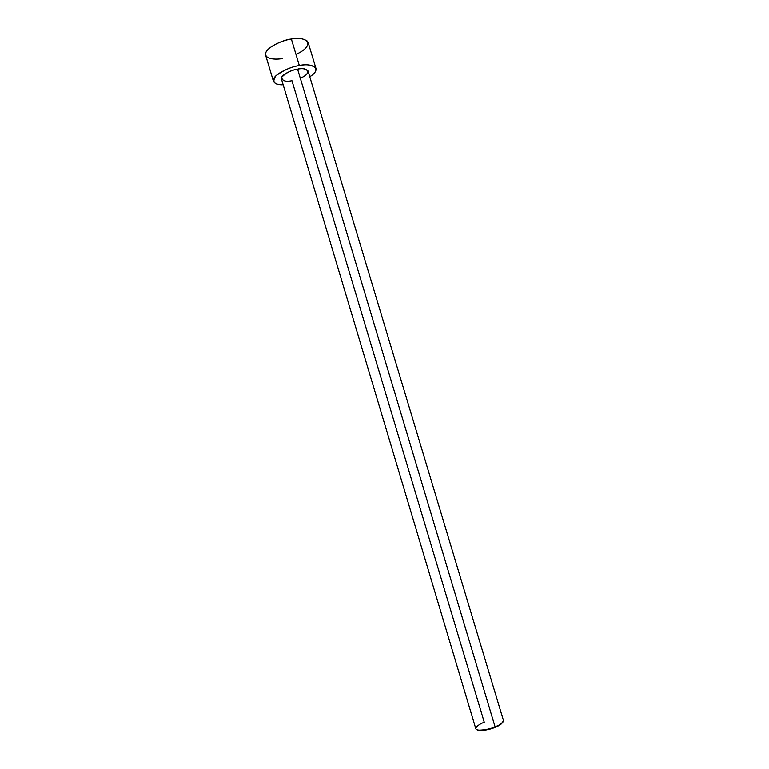 <?xml version="1.0" encoding="UTF-8"?>
<svg xmlns="http://www.w3.org/2000/svg" width="769" height="769" viewBox="0 0 769 769"><rect width="100%" height="100%" fill="white"/><g stroke="black" fill="none" stroke-linecap="round" stroke-linejoin="round"><path stroke-width="1.15" d="M495.053 727.349L501.013 724.196L503.013 721.985C501.369 724.235 498.716 726.032 495.053 727.349C491.516 729.022 480.192 731.915 477.02 729.781L479.914 730.531C486.008 730.223 491.055 729.166 495.053 727.349L495.053 727.349M501.013 724.196L495.101 726.878C499.812 725.186 502.599 723.043 503.445 720.447L308.023 70.931C305.774 68.681 302.294 68.085 297.593 69.152L495.101 726.878L297.593 69.152C305.716 66.384 314.05 72.546 300.304 78.159M484.268 722.264L291.951 80.678C285.732 82.062 282.29 80.928 281.608 77.294C286.155 72.68 291.48 69.96 297.593 69.152C293.335 69.412 280.32 74.66 281.416 78.909L475.809 728.733C476.982 732.05 491.199 728.868 495.101 726.878C490.939 728.772 485.681 729.877 479.327 730.185C471.118 729.627 479.433 723.773 484.268 722.264M299.343 65.586C306.869 63.894 312.416 64.846 315.972 68.441C316.463 70.988 314.396 73.766 309.772 76.765C324.778 67.278 308.754 62.664 299.343 65.586L291.374 39.036L299.343 65.586C292.018 66.47 284.232 69.835 275.984 75.67C271.678 81.879 274.072 84.907 283.165 84.753C278.186 84.965 274.937 83.792 273.408 81.206C271.63 74.42 292.489 65.98 299.343 65.586M315.972 68.441L308.129 42.401C304.486 38.508 298.901 37.383 291.374 39.036C297.776 37.662 303.149 38.392 307.494 41.218C309.176 45.669 305.341 50.072 295.998 54.426M282.656 58.473C276.331 59.838 263.623 59.453 265.853 52.475C269.352 45.227 285.059 39.738 291.374 39.036C284.492 39.325 263.7 47.889 265.622 55.147L273.408 81.206M479.914 730.531L479.327 730.185"/></g></svg>
